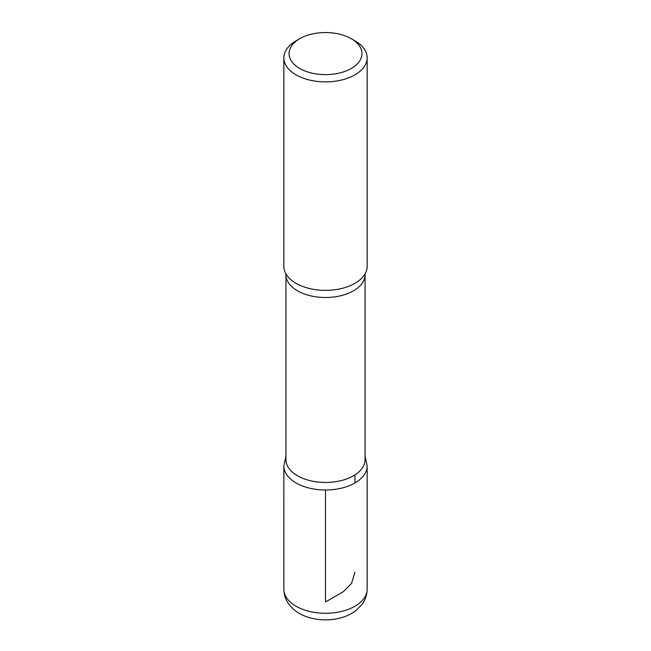 <?xml version="1.0" encoding="UTF-8"?>
<svg xmlns="http://www.w3.org/2000/svg" width="651" height="651" viewBox="0 0 651 651"><rect width="100%" height="100%" fill="white"/><g stroke="black" fill="none" stroke-linecap="round" stroke-linejoin="round"><path stroke-width="0.98" d="M354.95 40.842L351.271 38.71A36.448 21.044 180 0 1 351.271 68.469A36.448 21.044 180 0 1 299.729 68.469A36.448 21.044 180 0 1 299.729 38.71A36.448 21.044 180 0 1 351.271 38.71L354.95 40.842A41.656 24.046 180 0 1 367.156 57.841A41.656 24.046 180 0 1 325.5 81.888A41.656 24.046 180 0 1 283.844 57.841A41.656 24.046 180 0 1 296.05 40.842L299.729 38.71M365.073 459.606A39.573 22.842 180 0 1 325.5 482.456A39.573 22.842 180 0 1 285.927 459.606L285.927 274.649A39.573 22.842 180 0 0 325.5 297.499A39.573 22.842 180 0 0 365.073 274.649L365.073 459.606M365.073 456.091L367.14 465.953A41.64 24.038 180 0 1 325.5 489.991A41.64 24.038 180 0 1 283.86 465.953A41.64 24.038 0 0 0 325.5 489.991A41.64 24.038 0 0 0 367.14 465.953L367.156 589.236A41.656 24.046 180 0 1 325.5 613.283A41.656 24.046 180 0 1 283.844 589.236C283.934 594.916 285.683 600.027 289.101 604.559L292.633 608.498C298.044 613.397 304.668 616.717 312.496 618.45C321.26 620.379 330.016 620.362 338.764 618.393C345.225 616.912 350.897 614.341 355.788 610.687L361.932 604.519C365.325 599.986 367.066 594.892 367.156 589.236M367.156 57.841L367.156 266.324A41.656 24.046 180 0 1 365.219 273.566A41.656 24.046 180 0 1 325.5 290.37A41.656 24.046 180 0 1 285.781 273.566A41.656 24.046 180 0 1 283.844 266.324L283.844 57.841M325.5 489.991L325.5 601.988L343.378 591.669L351.532 583.442L354.95 572.229M354.95 482.952L354.941 474.872M285.927 456.091L283.86 465.953L283.844 589.236M365.252 273.493L365.073 274.649M285.748 273.493L285.927 274.649"/></g></svg>
